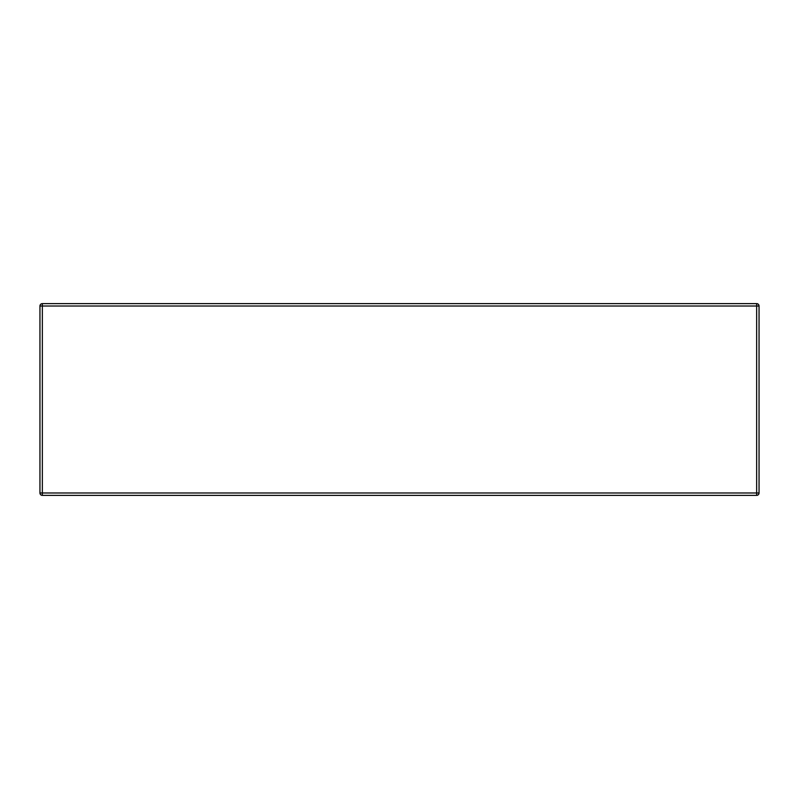 <?xml version="1.0" encoding="UTF-8"?>
<svg xmlns="http://www.w3.org/2000/svg" width="799" height="799" viewBox="0 0 799 799"><rect width="100%" height="100%" fill="white"/><g stroke="black" fill="none" stroke-linecap="round" stroke-linejoin="round"><path stroke-width="1.2" d="M759.05 306.017L759.05 492.983A2.397 2.397 0 0 1 756.653 495.38L42.347 495.38A2.397 2.397 0 0 1 39.95 492.983L39.95 306.017A2.397 2.397 0 0 1 42.347 303.62L756.653 303.62A2.397 2.397 0 0 1 759.05 306.017L42.347 306.017L42.347 492.983L756.653 492.983L756.653 303.62M42.347 495.38L42.347 492.983L39.95 492.983M759.05 492.983L756.653 492.983L756.653 495.38M39.95 306.017L42.347 306.017L42.347 303.62"/></g></svg>
